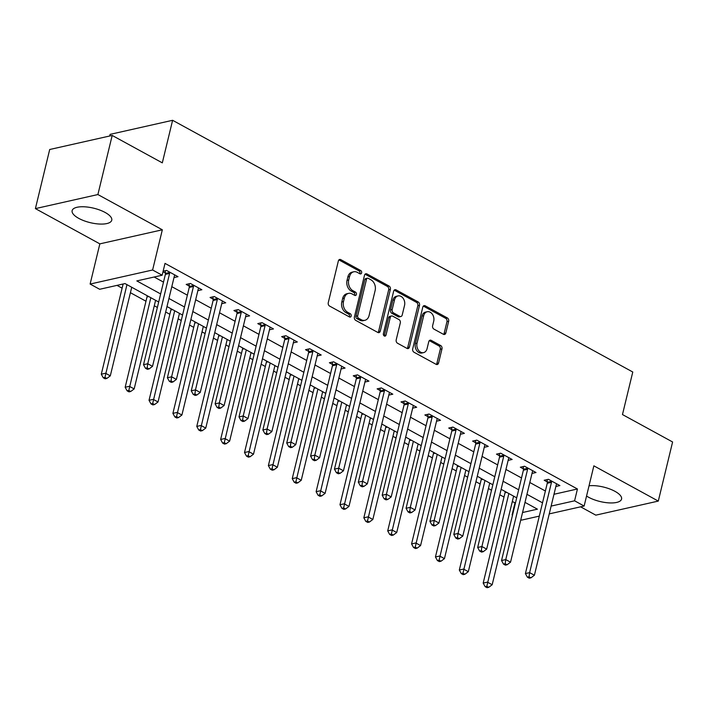 <?xml version="1.0" encoding="UTF-8"?>
<svg xmlns="http://www.w3.org/2000/svg" width="708" height="708" viewBox="0 0 708 708"><rect width="100%" height="100%" fill="white"/><g stroke="black" fill="none" stroke-linecap="round" stroke-linejoin="round"><path stroke-width="1.06" d="M361.629 272.881A1.797 1.345 77.3 0 0 360.717 270.536L340.796 259.641A2.567 1.92 77.3 0 0 339.672 259.464A2.567 1.92 77.3 0 0 338.362 260.942L328.255 302.714A2.567 1.92 77.3 0 0 329.574 306.06L349.486 316.954A1.797 1.345 77.3 0 0 350.274 317.078A1.797 1.345 77.3 0 0 351.186 316.042A1.797 1.345 77.3 0 0 350.274 313.706L347.69 312.29A8.204 6.142 77.3 0 1 343.495 301.581L344.336 298.103A8.204 6.142 77.3 0 1 348.531 293.377A8.204 6.142 77.3 0 1 352.133 293.962L354.708 295.369A1.797 1.345 77.3 0 0 355.496 295.493A1.797 1.345 77.3 0 0 356.407 294.457A1.797 1.345 77.3 0 0 355.496 292.121L352.911 290.714A8.204 6.142 77.3 0 1 348.717 280.005L349.557 276.518A8.204 6.142 77.3 0 1 353.752 271.792A8.204 6.142 77.3 0 1 357.354 272.376L359.93 273.784A1.797 1.345 77.3 0 0 360.717 273.916A1.797 1.345 77.3 0 0 361.629 272.881M359.77 273.704A1.797 1.345 77.3 0 0 359.947 273.261A1.797 1.345 77.3 0 0 359.027 270.916L339.114 260.022A2.567 1.92 77.3 0 0 338.893 259.924M349.327 316.865A1.797 1.345 77.3 0 0 349.504 316.423A1.797 1.345 77.3 0 0 348.584 314.087L346.008 312.671L347.69 312.29M354.549 295.28A1.797 1.345 77.3 0 0 354.726 294.838A1.797 1.345 77.3 0 0 353.805 292.501L351.23 291.085L352.911 290.714M586.551 496.025A20.382 7.434 -166.4 0 0 588.587 497.246A20.382 7.434 -166.4 0 0 609.119 502.892A20.382 7.434 -166.4 0 0 621.562 499.069A20.382 7.434 -166.4 0 0 614.933 491.317A20.382 7.434 -166.4 0 0 589.029 485.776M105.12 212.453A20.382 7.434 -166.4 0 0 84.579 206.807A20.382 7.434 -166.4 0 0 72.136 210.63A20.382 7.434 -166.4 0 0 78.774 218.383A20.382 7.434 -166.4 0 0 99.306 224.029A20.382 7.434 -166.4 0 0 111.749 220.206A20.382 7.434 -166.4 0 0 105.12 212.453M443.394 334.282A2.567 1.92 77.3 0 0 444.518 334.468A2.567 1.92 77.3 0 0 445.828 332.99L448.66 321.273A2.567 1.92 77.3 0 0 447.35 317.927L425.234 305.829A2.567 1.92 77.3 0 0 424.11 305.644A2.567 1.92 77.3 0 0 422.8 307.122L412.693 348.894A2.567 1.92 77.3 0 0 414.003 352.239L436.119 364.337A2.567 1.92 77.3 0 0 437.243 364.523A2.567 1.92 77.3 0 0 438.553 363.045L441.978 348.885A2.567 1.92 77.3 0 0 440.668 345.539L431.199 340.362A2.567 1.92 77.3 0 0 430.075 340.185A2.567 1.92 77.3 0 0 428.765 341.663L427.066 348.681A6.859 5.142 77.3 0 1 423.561 352.628A6.859 5.142 77.3 0 1 418.357 350.106A6.859 5.142 77.3 0 1 417.039 343.194L423.694 315.697A6.859 5.142 77.3 0 1 427.198 311.741A6.859 5.142 77.3 0 1 432.411 314.272A6.859 5.142 77.3 0 1 433.721 321.184L432.615 325.76A2.567 1.92 77.3 0 0 433.924 329.105L443.394 334.282M553.992 494.272L577.445 488.989L574.586 500.813L584.135 506.034L549.249 513.884M112.191 135.44L97.89 194.55L35.4 208.612L49.702 149.503L112.191 135.44L162.309 162.858L172.61 120.298L632.775 372.01L622.474 414.561L672.6 441.978L658.298 501.087L593.862 465.837L584.135 506.034M35.4 208.612L99.846 243.862L162.336 229.799L97.89 194.55M162.336 229.799L152.609 269.996L162.159 275.217L136.821 280.917L160.636 293.944M577.445 488.989L165.017 263.394L162.159 275.217M390.374 289.386A2.567 1.92 77.3 0 0 389.064 286.041L366.948 273.943A2.567 1.92 77.3 0 0 365.824 273.766A2.567 1.92 77.3 0 0 364.505 275.244L354.407 317.016A2.567 1.92 77.3 0 0 355.717 320.361L377.833 332.459A2.567 1.92 77.3 0 0 378.957 332.636A2.567 1.92 77.3 0 0 380.267 331.158L390.374 289.386L388.683 289.767A2.567 1.92 77.3 0 0 387.373 286.421L365.257 274.323A2.567 1.92 77.3 0 0 365.036 274.226M396.091 289.891L418.207 301.98A2.567 1.92 77.3 0 1 419.517 305.334L409.41 347.106A2.567 1.92 77.3 0 1 408.1 348.584A2.567 1.92 77.3 0 1 406.976 348.398L397.507 343.221A2.567 1.92 77.3 0 1 396.197 339.875L400.294 322.936A2.567 1.92 77.3 0 0 398.985 319.591L392.701 316.157A2.567 1.92 77.3 0 0 391.577 315.972A2.567 1.92 77.3 0 0 390.267 317.45L386.002 335.088A1.797 1.345 77.3 0 1 385.081 336.123A1.797 1.345 77.3 0 1 383.727 335.459A1.797 1.345 77.3 0 1 383.382 333.654L393.657 291.183A2.567 1.92 77.3 0 1 394.967 289.705A2.567 1.92 77.3 0 1 396.091 289.891L394.4 290.262L416.516 302.36L418.207 301.98M580.595 506.831L595.809 515.15L658.298 501.087M154.158 277.014L163.504 282.12M171.796 286.66L187.363 295.174M195.665 299.714L211.232 308.237M219.533 312.768L235.1 321.29M243.402 325.83L258.969 334.344M267.27 338.884L282.837 347.398M291.138 351.938L306.706 360.452M315.007 364.992L330.574 373.505M338.875 378.045L354.442 386.568M362.744 391.108L378.311 399.622M386.603 404.162L402.179 412.675M410.472 417.216L426.039 425.729M434.34 430.269L449.907 438.783M458.209 443.323L473.776 451.846M482.077 456.386L497.644 464.899M505.946 469.439L521.513 477.953M529.814 482.493L545.381 491.007M162.99 271.739L165.424 273.067M163.132 271.191L166.539 270.421L178 276.686L173.991 277.589M197.859 290.643L201.86 289.74L190.408 283.474L186.186 284.421L189.293 286.12M221.728 303.697L225.728 302.794L214.276 296.528L210.055 297.484L213.161 299.183M245.596 316.75L249.597 315.856L238.145 309.582L233.923 310.538L237.03 312.237M269.465 329.804L273.465 328.91L262.013 322.644L257.792 323.591L260.889 325.291M293.333 342.867L297.333 341.964L285.882 335.698L281.651 336.645L284.758 338.344M317.202 355.92L321.202 355.018L309.741 348.752L305.52 349.699L308.626 351.398M341.07 368.974L345.07 368.071L333.61 361.806L329.388 362.761L332.495 364.461M364.939 382.028L368.939 381.125L357.478 374.859L353.257 375.815L356.363 377.514M388.807 395.082L392.807 394.188L381.346 387.922L377.125 388.869L380.231 390.568M412.667 408.144L416.676 407.242L405.215 400.976L400.994 401.923L404.1 403.622M436.535 421.198L440.535 420.295L429.083 414.03L424.862 414.976L427.968 416.676M460.404 434.252L464.404 433.349L452.952 427.083L448.73 428.039L451.837 429.729M484.272 447.306L488.272 446.403L476.82 440.137L472.599 441.093L475.705 442.792M508.14 460.359L512.141 459.465L500.689 453.2L496.467 454.147L499.574 455.846M532.009 473.422L536.009 472.519L524.557 466.253L520.327 467.2L523.433 468.9M555.877 486.476L559.878 485.573L548.417 479.307L544.195 480.254L547.302 481.953M117.006 285.377L122.112 288.165M130.414 292.705L145.981 301.227M154.282 305.767L157.371 307.458M165.672 311.998L169.849 314.281M178.151 318.821L181.239 320.512M189.54 325.052L193.718 327.335M202.019 331.875L205.108 333.565M213.409 338.105L217.586 340.389M225.879 344.929L228.976 346.619M237.277 351.159L241.455 353.442M249.747 357.983L252.844 359.673M261.137 364.213L265.323 366.505M273.615 371.036L276.713 372.735M285.005 377.267L289.183 379.559M297.484 384.099L300.573 385.789M308.874 390.329L313.051 392.613M321.352 397.153L324.441 398.843M332.742 403.383L336.919 405.666M345.221 410.206L348.309 411.897M356.611 416.437L360.788 418.72M369.089 423.26L372.178 424.95M380.479 429.49L384.656 431.774M392.958 436.314L396.046 438.004M404.348 442.544L408.525 444.836M416.826 449.376L419.915 451.067M428.216 455.607L432.393 457.89M440.695 462.43L443.783 464.121M452.085 468.661L456.262 470.944M464.563 475.484L467.652 477.174M475.953 481.714L480.13 483.998M488.423 488.538L491.52 490.228M499.813 494.768L503.999 497.051M512.291 501.591L515.468 502.937M172.61 120.298L110.121 134.361L109.722 135.998M539.31 516.123L521.646 520.097L520.822 519.645M512.521 515.105L512.096 514.875L512.61 514.76M514.955 503.052L512.096 514.875M158.689 302.006L124.997 283.572L99.669 289.28L90.12 284.05L152.609 269.996M99.846 243.862L90.12 284.05M551.134 506.087L574.586 500.813M168.938 298.484L184.505 306.998M192.806 311.538L208.373 320.051M216.675 324.591L232.242 333.105M240.543 337.645L256.11 346.168M264.411 350.708L279.979 359.221M288.28 363.762L303.847 372.275M312.148 376.815L327.716 385.329M336.008 389.869L351.584 398.383M359.876 402.923L375.452 411.445M383.745 415.985L399.312 424.499M407.613 429.039L423.18 437.553M431.482 442.093L447.049 450.607M455.35 455.147L470.917 463.66M479.219 468.2L494.786 476.723M503.087 481.263L518.654 489.777M526.956 494.317L542.523 502.83M522.548 512.521L537.434 509.176L525 502.37M516.707 497.839L501.131 489.316M492.839 484.776L477.272 476.263M468.97 471.723L453.403 463.209M445.102 458.669L429.535 450.155M421.233 445.615L405.666 437.101M397.365 432.561L381.798 424.039M373.497 419.499L357.929 410.985M349.628 406.445L334.061 397.931M325.76 393.391L310.192 384.878M301.891 380.338L286.324 371.824M278.032 367.284L262.456 358.761M254.163 354.221L238.596 345.708M230.295 341.168L214.728 332.654M206.426 328.114L190.859 319.6M182.558 315.06L166.991 306.546M353.752 271.792L352.062 272.173A8.204 6.142 77.3 0 0 347.867 276.899L349.557 276.518M351.23 291.085A8.204 6.142 77.3 0 1 347.026 280.386L347.867 276.899M348.531 293.377L346.84 293.758A8.204 6.142 77.3 0 0 342.645 298.484L344.336 298.103M346.008 312.671A8.204 6.142 77.3 0 1 341.805 301.962L342.645 298.484M378.054 332.556A2.567 1.92 77.3 0 0 378.576 331.539L388.683 289.767M368.222 278.324A1.797 1.345 77.3 0 0 367.434 278.191A1.797 1.345 77.3 0 0 366.514 279.226L357.646 315.901A1.797 1.345 77.3 0 0 358.567 318.237L361.284 319.724A8.204 6.142 77.3 0 0 364.877 320.308A8.204 6.142 77.3 0 0 369.072 315.582L375.143 290.519A8.204 6.142 77.3 0 0 370.939 279.81L368.222 278.324M367.434 278.191L365.744 278.571A1.797 1.345 77.3 0 0 364.824 279.607L366.514 279.226M364.877 320.308L363.186 320.689A8.204 6.142 77.3 0 1 359.593 320.104L356.876 318.618A1.797 1.345 77.3 0 1 355.956 316.272L364.824 279.607M407.197 348.504A2.567 1.92 77.3 0 0 407.719 347.486L417.826 305.706A2.567 1.92 77.3 0 0 416.516 302.36M391.577 315.972L389.896 316.352A2.567 1.92 77.3 0 0 388.577 317.83L384.311 335.468L386.002 335.088M404.551 305.352A6.859 5.142 77.3 0 0 403.233 298.449A6.859 5.142 77.3 0 0 398.029 295.917A6.859 5.142 77.3 0 0 394.524 299.873L392.179 309.555A2.567 1.92 77.3 0 0 393.489 312.901L399.772 316.343A2.567 1.92 77.3 0 0 400.896 316.52A2.567 1.92 77.3 0 0 402.206 315.042L404.551 305.352M398.029 295.917L396.338 296.298A6.859 5.142 77.3 0 0 392.834 300.254L394.524 299.873M400.896 316.52L399.206 316.901A2.567 1.92 77.3 0 1 398.082 316.715L391.798 313.281A2.567 1.92 77.3 0 1 390.489 309.936L392.834 300.254M427.198 311.741L425.517 312.122A6.859 5.142 77.3 0 0 422.003 316.078L423.694 315.697M423.561 352.628L421.871 353.009A6.859 5.142 77.3 0 1 416.667 350.487A6.859 5.142 77.3 0 1 415.357 343.575L422.003 316.078M436.34 364.443A2.567 1.92 77.3 0 0 436.863 363.425L440.288 349.265A2.567 1.92 77.3 0 0 438.978 345.92L429.517 340.743A2.567 1.92 77.3 0 0 429.296 340.645M443.606 334.388A2.567 1.92 77.3 0 0 444.137 333.371L446.969 321.653A2.567 1.92 77.3 0 0 445.659 318.308L423.543 306.21A2.567 1.92 77.3 0 0 423.322 306.104M123.121 283.996L101.297 374.196L105.519 373.249L110.298 375.859L131.732 287.253M126.953 284.643L104.943 377.391L103.253 377.771L105.165 378.815L106.855 378.435L104.943 377.391M110.298 375.859L106.855 378.435M103.253 377.771L101.297 374.196M169.593 273.43L165.371 274.377L143.52 364.7L147.742 363.744L169.593 273.43A2.611 1.956 77.3 0 0 169.672 272.474L169.646 272.12M147.167 367.886L145.476 368.266L147.388 369.31L149.078 368.93L147.167 367.886L147.742 363.744L152.521 366.355L174.372 276.04A2.611 1.956 77.3 0 1 174.717 275.235L174.894 274.987M165.371 274.377A2.611 1.956 77.3 0 0 165.451 273.421L165.256 270.704M143.52 364.7L145.476 368.266M149.078 368.93L152.521 366.355M147.069 295.652L147.096 295.979A2.611 1.956 -102.7 0 1 147.016 296.935L125.166 387.258L129.387 386.303L134.166 388.913L155.601 300.316M150.822 297.705L128.812 390.444L127.121 390.825L129.033 391.869L130.723 391.489L128.812 390.444M134.166 388.913L130.723 391.489M127.121 390.825L125.166 387.258M170.938 308.706L170.964 309.033A2.611 1.956 -102.7 0 1 170.885 309.989L149.034 400.312L153.255 399.356L158.034 401.967L179.469 313.37M174.69 310.759L152.68 403.498L150.99 403.879L152.901 404.923L154.592 404.542L152.68 403.498M158.034 401.967L154.592 404.542M150.99 403.879L149.034 400.312M194.806 321.759L194.833 322.087A2.611 1.956 -102.7 0 1 194.753 323.052L172.902 413.366L177.124 412.419L181.903 415.03L203.338 326.423M198.559 323.813L176.549 416.561L174.858 416.932L176.77 417.986L178.46 417.605L176.549 416.561M181.903 415.03L178.46 417.605M174.858 416.932L172.902 413.366M193.461 286.483L189.24 287.439L167.389 377.753L171.61 376.806L193.461 286.483A2.611 1.956 77.3 0 0 193.541 285.528L193.514 285.174M171.035 380.948L169.345 381.329L171.256 382.373L172.947 381.993L171.035 380.948L171.61 376.806L176.389 379.417L198.24 289.094A2.611 1.956 77.3 0 1 198.585 288.289L198.753 288.041M189.24 287.439A2.611 1.956 77.3 0 0 189.319 286.474L189.124 283.766M167.389 377.753L169.345 381.329M172.947 381.993L176.389 379.417M217.329 299.537L213.108 300.493L191.257 390.807L195.479 389.86L217.329 299.537A2.611 1.956 77.3 0 0 217.409 298.581L217.383 298.227M194.904 394.002L193.213 394.383L195.125 395.427L196.815 395.046L194.904 394.002L195.479 389.86L200.249 392.471L222.1 302.148A2.611 1.956 77.3 0 1 222.454 301.343L222.622 301.095M213.108 300.493A2.611 1.956 77.3 0 0 213.179 299.528L212.993 296.82M191.257 390.807L193.213 394.383M196.815 395.046L200.249 392.471M241.198 312.6L236.976 313.547L215.126 403.861L219.347 402.914L241.198 312.6A2.611 1.956 77.3 0 0 241.269 311.635L241.251 311.281M218.772 407.056L217.082 407.436L218.993 408.481L220.675 408.1L218.772 407.056L219.347 402.914L224.117 405.525L245.968 315.21A2.611 1.956 77.3 0 1 246.322 314.396L246.49 314.157M236.976 313.547A2.611 1.956 77.3 0 0 237.047 312.591L236.861 309.874M215.126 403.861L217.082 407.436M220.675 408.1L224.117 405.525M218.675 334.813L218.692 335.141A2.611 1.956 -102.7 0 1 218.622 336.105L196.771 426.42L200.992 425.473L205.762 428.083L227.197 339.477M222.427 336.866L200.417 429.614L198.727 429.995L200.638 431.039L202.32 430.659L200.417 429.614M205.762 428.083L202.32 430.659M198.727 429.995L196.771 426.42M265.066 325.653L260.845 326.6L238.994 416.915L243.216 415.968L265.066 325.653A2.611 1.956 77.3 0 0 265.137 324.689L265.119 324.344M242.64 420.109L240.95 420.49L242.862 421.534L244.543 421.154L242.64 420.109L243.216 415.968L247.986 418.578L269.837 328.264A2.611 1.956 77.3 0 1 270.19 327.459L270.359 327.211M260.845 326.6A2.611 1.956 77.3 0 0 260.916 325.645L260.73 322.928M238.994 416.915L240.95 420.49M244.543 421.154L247.986 418.578M242.543 347.867L242.561 348.203A2.611 1.956 -102.7 0 1 242.49 349.159L220.639 439.473L224.861 438.526L229.631 441.137L251.066 352.531M246.296 349.92L224.286 442.668L222.595 443.049L224.507 444.093L226.188 443.712L224.286 442.668M229.631 441.137L226.188 443.712M222.595 443.049L220.639 439.473M266.412 360.921L266.429 361.257A2.611 1.956 -102.7 0 1 266.358 362.213L244.508 452.527L248.729 451.58L253.499 454.191L274.934 365.594M270.164 362.983L248.154 455.722L246.464 456.102L248.366 457.147L250.057 456.766L248.154 455.722M253.499 454.191L250.057 456.766M246.464 456.102L244.508 452.527M290.28 373.983L290.298 374.311A2.611 1.956 -102.7 0 1 290.227 375.267L268.376 465.59L272.598 464.634L277.368 467.245L298.803 378.647M294.032 376.036L272.014 468.776L270.332 469.156L272.235 470.2L273.925 469.82L272.014 468.776M277.368 467.245L273.925 469.82M270.332 469.156L268.376 465.59M314.14 387.037L314.166 387.365A2.611 1.956 -102.7 0 1 314.095 388.32L292.245 478.643L296.466 477.688L301.236 480.307L322.671 391.701M317.901 389.09L295.882 481.829L294.201 482.21L296.103 483.254L297.794 482.883L295.882 481.829M301.236 480.307L297.794 482.883M294.201 482.21L292.245 478.643M338.008 400.091L338.035 400.418A2.611 1.956 -102.7 0 1 337.955 401.383L316.113 491.697L320.335 490.75L325.105 493.361L346.539 404.755M341.769 402.144L319.75 494.892L318.06 495.273L319.972 496.317L321.662 495.936L319.75 494.892M325.105 493.361L321.662 495.936M318.06 495.273L316.113 491.697M288.935 338.707L284.713 339.654L262.863 429.977L267.084 429.021L288.935 338.707A2.611 1.956 77.3 0 0 289.006 337.751L288.979 337.397M266.509 433.163L264.819 433.544L266.721 434.588L268.412 434.208L266.509 433.163L267.084 429.021L271.854 431.632L293.705 341.318A2.611 1.956 77.3 0 1 294.059 340.513L294.227 340.265M284.713 339.654A2.611 1.956 77.3 0 0 284.784 338.698L284.598 335.981M262.863 429.977L264.819 433.544M268.412 434.208L271.854 431.632M312.803 351.761L308.582 352.708L286.731 443.031L290.953 442.075L312.803 351.761A2.611 1.956 77.3 0 0 312.874 350.805L312.848 350.451M290.369 446.226L288.687 446.598L290.59 447.642L292.28 447.27L290.369 446.226L290.953 442.075L295.723 444.695L317.573 354.372A2.611 1.956 77.3 0 1 317.927 353.566L318.096 353.319M308.582 352.708A2.611 1.956 77.3 0 0 308.653 351.752L308.467 349.044M286.731 443.031L288.687 446.598M292.28 447.27L295.723 444.695M336.672 364.815L332.441 365.771L310.6 456.085L314.821 455.138L336.672 364.815A2.611 1.956 77.3 0 0 336.743 363.859L336.716 363.505M314.237 459.28L312.547 459.66L314.458 460.704L316.149 460.324L314.237 459.28L314.821 455.138L319.591 457.749L341.442 367.425A2.611 1.956 77.3 0 1 341.796 366.62L341.964 366.372M332.441 365.771A2.611 1.956 77.3 0 0 332.521 364.806L332.326 362.098M310.6 456.085L312.547 459.66M316.149 460.324L319.591 457.749M360.531 377.868L356.31 378.824L334.459 469.139L338.69 468.192L360.531 377.868A2.611 1.956 77.3 0 0 360.611 376.913L360.584 376.559M338.105 472.333L336.415 472.714L338.327 473.758L340.017 473.378L338.105 472.333L338.69 468.192L343.46 470.802L365.31 380.488A2.611 1.956 77.3 0 1 365.664 379.674L365.832 379.435M356.31 378.824A2.611 1.956 77.3 0 0 356.389 377.868L356.195 375.151M334.459 469.139L336.415 472.714M340.017 473.378L343.46 470.802M384.4 390.931L380.178 391.878L358.328 482.192L362.549 481.245L384.4 390.931A2.611 1.956 77.3 0 0 384.479 389.966L384.453 389.621M361.974 485.387L360.284 485.768L362.195 486.812L363.885 486.431L361.974 485.387L362.549 481.245L367.328 483.856L389.179 393.542A2.611 1.956 77.3 0 1 389.524 392.736L389.701 392.489M380.178 391.878A2.611 1.956 77.3 0 0 380.258 390.922L380.063 388.205M358.328 482.192L360.284 485.768M363.885 486.431L367.328 483.856M361.876 413.145L361.903 413.481A2.611 1.956 -102.7 0 1 361.823 414.437L339.973 504.751L344.194 503.804L348.973 506.415L370.408 417.809M365.638 415.198L343.619 507.946L341.929 508.326L343.84 509.371L345.531 508.99L343.619 507.946M348.973 506.415L345.531 508.99M341.929 508.326L339.973 504.751M408.268 403.985L404.047 404.932L382.196 495.255L386.418 494.299L408.268 403.985A2.611 1.956 77.3 0 0 408.348 403.029L408.321 402.675M385.842 498.441L384.152 498.821L386.064 499.866L387.754 499.485L385.842 498.441L386.418 494.299L391.197 496.91L413.047 406.596A2.611 1.956 77.3 0 1 413.392 405.79L413.569 405.542M404.047 404.932A2.611 1.956 77.3 0 0 404.126 403.976L403.932 401.259M382.196 495.255L384.152 498.821M387.754 499.485L391.197 496.91M385.745 426.198L385.772 426.535A2.611 1.956 -102.7 0 1 385.692 427.49L363.841 517.805L368.063 516.858L372.842 519.468L394.276 430.871M389.497 428.26L367.487 521L365.797 521.38L367.709 522.424L369.399 522.044L367.487 521M372.842 519.468L369.399 522.044M365.797 521.38L363.841 517.805M432.137 417.039L427.915 417.986L406.065 508.309L410.286 507.353L432.137 417.039A2.611 1.956 77.3 0 0 432.216 416.083L432.19 415.729M409.711 511.495L408.02 511.875L409.932 512.919L411.622 512.539L409.711 511.495L410.286 507.353L415.065 509.964L436.916 419.649A2.611 1.956 77.3 0 1 437.261 418.844L437.429 418.596M427.915 417.986A2.611 1.956 77.3 0 0 427.995 417.03L427.8 414.322M406.065 508.309L408.02 511.875M411.622 512.539L415.065 509.964M409.613 439.261L409.64 439.588A2.611 1.956 -102.7 0 1 409.56 440.544L387.71 530.867L391.931 529.911L396.71 532.522L418.145 443.925M413.366 441.314L391.356 534.053L389.666 534.434L391.577 535.478L393.267 535.098L391.356 534.053M396.71 532.522L393.267 535.098M389.666 534.434L387.71 530.867M456.005 430.092L451.784 431.048L429.933 521.362L434.154 520.415L456.005 430.092A2.611 1.956 77.3 0 0 456.085 429.137L456.058 428.783M433.579 524.557L431.889 524.938L433.8 525.982L435.491 525.601L433.579 524.557L434.154 520.415L438.933 523.026L460.775 432.703A2.611 1.956 77.3 0 1 461.129 431.898L461.297 431.65M451.784 431.048A2.611 1.956 77.3 0 0 451.863 430.083L451.669 427.375M429.933 521.362L431.889 524.938M435.491 525.601L438.933 523.026M433.482 452.315L433.508 452.642A2.611 1.956 -102.7 0 1 433.429 453.598L411.578 543.921L415.8 542.965L420.579 545.576L442.013 456.979M437.234 454.368L415.224 547.107L413.534 547.488L415.446 548.532L417.136 548.151L415.224 547.107M420.579 545.576L417.136 548.151M413.534 547.488L411.578 543.921M479.874 443.146L475.652 444.102L453.801 534.416L458.023 533.469L479.874 443.146A2.611 1.956 77.3 0 0 479.953 442.19L479.927 441.836M457.448 537.611L455.757 537.991L457.669 539.036L459.35 538.655L457.448 537.611L458.023 533.469L462.793 536.08L484.644 445.757A2.611 1.956 77.3 0 1 484.998 444.951L485.166 444.704M475.652 444.102A2.611 1.956 77.3 0 0 475.723 443.146L475.537 440.429M453.801 534.416L455.757 537.991M459.35 538.655L462.793 536.08M457.35 465.368L457.377 465.696A2.611 1.956 -102.7 0 1 457.297 466.66L435.447 556.975L439.668 556.028L444.447 558.639L465.882 470.032M461.103 467.422L439.093 560.17L437.402 560.55L439.314 561.594L441.004 561.214L439.093 560.17M444.447 558.639L441.004 561.214M437.402 560.55L435.447 556.975M503.742 456.209L499.521 457.156L477.67 547.47L481.891 546.523L503.742 456.209A2.611 1.956 77.3 0 0 503.813 455.244L503.795 454.89M481.316 550.665L479.626 551.045L481.537 552.09L483.219 551.709L481.316 550.665L481.891 546.523L486.661 549.134L508.512 458.819A2.611 1.956 77.3 0 1 508.866 458.005L509.034 457.766M499.521 457.156A2.611 1.956 77.3 0 0 499.591 456.2L499.405 453.483M477.67 547.47L479.626 551.045M483.219 551.709L486.661 549.134M481.219 478.422L481.236 478.758A2.611 1.956 -102.7 0 1 481.166 479.714L459.315 570.029L463.536 569.082L468.307 571.692L489.741 483.086M484.971 480.475L462.961 573.223L461.271 573.604L463.182 574.648L464.864 574.268L462.961 573.223M468.307 571.692L464.864 574.268M461.271 573.604L459.315 570.029M527.61 469.262L523.389 470.209L501.538 560.532L505.76 559.577L527.61 469.262A2.611 1.956 77.3 0 0 527.681 468.307L527.664 467.953M505.185 563.718L503.494 564.099L505.397 565.143L507.087 564.763L505.185 563.718L505.76 559.577L510.53 562.187L532.381 471.873A2.611 1.956 77.3 0 1 532.735 471.068L532.903 470.82M523.389 470.209A2.611 1.956 77.3 0 0 523.46 469.254L523.274 466.537M501.538 560.532L503.494 564.099M507.087 564.763L510.53 562.187M505.087 491.476L505.105 491.812A2.611 1.956 -102.7 0 1 505.034 492.768L483.183 583.082L487.405 582.135L492.175 584.746L513.61 496.14M508.84 493.529L486.83 586.277L485.139 586.658L487.051 587.702L488.732 587.321L486.83 586.277M492.175 584.746L488.732 587.321M485.139 586.658L483.183 583.082M551.479 482.316L547.257 483.263L525.407 573.586L529.628 572.63L551.479 482.316A2.611 1.956 77.3 0 0 551.55 481.36L551.523 481.006M529.044 576.772L527.363 577.153L529.265 578.197L530.956 577.817L529.044 576.772L529.628 572.63L534.398 575.241L556.249 484.927A2.611 1.956 77.3 0 1 556.603 484.122L556.771 483.874M547.257 483.263A2.611 1.956 77.3 0 0 547.328 482.307L547.142 479.599M525.407 573.586L527.363 577.153M530.956 577.817L534.398 575.241M359.027 270.916L360.717 270.536M348.584 314.087L350.274 313.706M353.805 292.501L355.496 292.121M347.026 280.386L348.717 280.005M341.805 301.962L343.495 301.581M339.114 260.022L340.796 259.641M378.576 331.539L380.267 331.158M365.257 274.323L366.948 273.943M387.373 286.421L389.064 286.041M355.956 316.272L357.646 315.901M356.876 318.618L358.567 318.237M359.593 320.104L361.284 319.724M417.826 305.706L419.517 305.334M407.719 347.486L409.41 347.106M388.577 317.83L390.267 317.45M390.489 309.936L392.179 309.555M391.798 313.281L393.489 312.901M398.082 316.715L399.772 316.343M415.357 343.575L417.039 343.194M429.517 340.743L431.199 340.362M438.978 345.92L440.668 345.539M440.288 349.265L441.978 348.885M436.863 363.425L438.553 363.045M423.543 306.21L425.234 305.829M445.659 318.308L447.35 317.927M446.969 321.653L448.66 321.273M444.137 333.371L445.828 332.99M169.672 272.474L165.451 273.421M147.016 296.935L148.724 296.555M170.885 309.989L172.593 309.608M194.753 323.052L196.461 322.662M193.541 285.528L189.319 286.474M217.409 298.581L213.179 299.528M241.269 311.635L237.047 312.591M218.622 336.105L220.33 335.716M265.137 324.689L260.916 325.645M242.49 349.159L244.198 348.779M266.358 362.213L268.066 361.832M290.227 375.267L291.926 374.886M314.095 388.32L315.795 387.94M337.955 401.383L339.663 400.994M289.006 337.751L284.784 338.698M312.874 350.805L308.653 351.752M336.743 363.859L332.521 364.806M360.611 376.913L356.389 377.868M384.479 389.966L380.258 390.922M361.823 414.437L363.531 414.047M408.348 403.029L404.126 403.976M385.692 427.49L387.4 427.11M432.216 416.083L427.995 417.03M409.56 440.544L411.268 440.164M456.085 429.137L451.863 430.083M433.429 453.598L435.137 453.217M479.953 442.19L475.723 443.146M457.297 466.66L459.005 466.271M503.813 455.244L499.591 456.2M481.166 479.714L482.874 479.325M527.681 468.307L523.46 469.254M505.034 492.768L506.742 492.387M551.55 481.36L547.328 482.307"/></g></svg>
